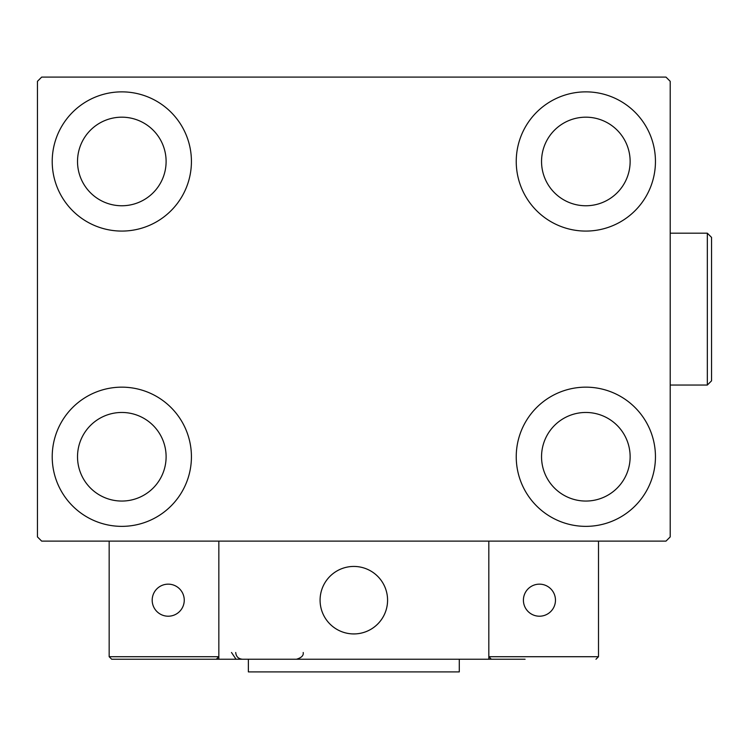 <?xml version="1.0" encoding="UTF-8"?>
<svg xmlns="http://www.w3.org/2000/svg" width="749" height="749" viewBox="0 0 749 749"><rect width="100%" height="100%" fill="white"/><g stroke="black" fill="none" stroke-linecap="round" stroke-linejoin="round"><path stroke-width="1.12" d="M52.215 456.759A69.601 69.601 0 0 1 121.815 387.158A69.601 69.601 0 0 1 191.426 456.759A69.601 69.601 0 0 1 121.815 526.36A69.601 69.601 0 0 1 52.215 456.759M516.239 161.475A69.601 69.601 0 0 1 585.84 91.865A69.601 69.601 0 0 1 655.45 161.475A69.601 69.601 0 0 1 585.84 231.076A69.601 69.601 0 0 1 516.239 161.475M516.239 456.759A69.601 69.601 0 0 1 585.84 387.158A69.601 69.601 0 0 1 655.45 456.759A69.601 69.601 0 0 1 585.84 526.36A69.601 69.601 0 0 1 516.239 456.759M52.215 161.475A69.601 69.601 0 0 1 121.815 91.865A69.601 69.601 0 0 1 191.426 161.475A69.601 69.601 0 0 1 121.815 231.076A69.601 69.601 0 0 1 52.215 161.475M77.522 161.475A44.294 44.294 0 0 1 121.815 117.181A44.294 44.294 0 0 1 166.109 161.475A44.294 44.294 0 0 1 121.815 205.76A44.294 44.294 0 0 1 77.522 161.475M541.546 456.759A44.294 44.294 0 0 1 585.84 412.465A44.294 44.294 0 0 1 630.134 456.759A44.294 44.294 0 0 1 585.84 501.053A44.294 44.294 0 0 1 541.546 456.759M541.546 161.475A44.294 44.294 0 0 1 585.84 117.181A44.294 44.294 0 0 1 630.134 161.475A44.294 44.294 0 0 1 585.84 205.76A44.294 44.294 0 0 1 541.546 161.475M77.522 456.759A44.294 44.294 0 0 1 121.815 412.465A44.294 44.294 0 0 1 166.109 456.759A44.294 44.294 0 0 1 121.815 501.053A44.294 44.294 0 0 1 77.522 456.759M665.992 77.1L41.672 77.1L37.45 81.323L37.45 536.911L41.672 541.124L665.992 541.124L670.205 536.911L670.205 81.323L665.992 77.1M320.085 600.183A33.752 33.752 0 0 1 353.828 566.441A33.752 33.752 0 0 1 387.579 600.183A33.752 33.752 0 0 1 353.828 633.935A33.752 33.752 0 0 1 320.085 600.183M525.096 659.242L218.839 659.242L218.839 541.124L488.816 541.124L488.816 659.242L512.438 659.242M359.557 633.439A33.752 33.752 0 0 0 387.083 594.453A33.752 33.752 0 0 0 348.098 566.927A33.752 33.752 0 0 0 320.572 605.913A33.752 33.752 0 0 0 359.557 633.439M598.498 656.714L598.498 541.124L488.816 541.124L488.816 656.714L598.498 656.714L595.97 659.242L598.498 656.714M491.353 659.242L488.816 656.714L491.353 659.242M218.839 659.242L111.695 659.242L109.167 656.714L109.167 541.124M218.839 656.714L216.311 659.242L218.839 656.714L109.167 656.714L111.695 659.242M523.411 600.183A16.029 16.029 0 0 0 539.439 616.212A16.029 16.029 0 0 0 555.468 600.183A16.029 16.029 0 0 0 539.439 584.154A16.029 16.029 0 0 0 523.411 600.183M168.216 616.212A16.029 16.029 0 0 0 184.254 600.183A16.029 16.029 0 0 0 168.216 584.154A16.029 16.029 0 0 0 152.187 600.183A16.029 16.029 0 0 0 168.216 616.212M459.287 659.242L459.287 671.9L248.368 671.9L248.368 659.242M707.328 233.182L711.55 237.405L711.55 380.829L707.328 385.042L707.328 233.182L670.205 233.182M231.497 652.491L235.71 658.745M235.71 652.491C236.113 656.592 238.36 658.839 242.461 659.242M303.205 652.491L303.205 652.491C303.738 655.506 301.491 657.753 296.464 659.242M707.328 385.042L670.205 385.042"/></g></svg>
